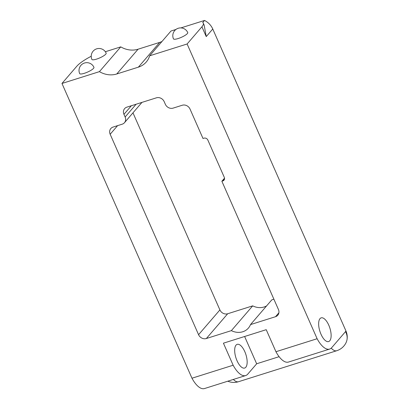 <?xml version="1.0" encoding="UTF-8"?>
<svg xmlns="http://www.w3.org/2000/svg" width="409" height="409" viewBox="0 0 409 409"><rect width="100%" height="100%" fill="white"/><g stroke="black" fill="none" stroke-linecap="round" stroke-linejoin="round"><path stroke-width="0.61" d="M245.799 367.267A12.423 5.245 72.5 0 0 245.4 353.125A12.423 5.245 72.5 0 0 237.179 344.352A12.423 5.245 72.5 0 0 236.034 345.135A12.423 5.245 72.5 0 0 236.433 359.276A12.423 5.245 72.5 0 0 244.654 368.054A12.423 5.245 72.5 0 0 245.799 367.267M320.007 318.642A12.423 5.245 -107.5 0 1 321.152 317.859A12.423 5.245 -107.5 0 1 329.373 326.638A12.423 5.245 -107.5 0 1 329.772 340.779A12.423 5.245 -107.5 0 1 328.626 341.561A12.423 5.245 -107.5 0 1 320.405 332.783A12.423 5.245 -107.5 0 1 320.007 318.642M175.916 29.474L170.988 31.028L149.658 55.798L187.118 43.983L201.918 26.789A27.51 6.304 -23.8 0 0 203.304 23.19A27.51 6.304 -23.8 0 0 202.736 22.515L204.52 20.45A15.593 13.676 40.7 0 1 212.767 29.008L345.994 331.065C347.169 333.918 347.517 336.75 347.031 339.562A15.516 13.609 40.7 0 1 345.661 343.432A15.593 15.593 0 0 1 336.719 350.728A15.593 6.58 -107.5 0 1 331.239 348.151M245.671 375.559L204.5 388.55A22.904 9.668 -107.5 0 1 191.974 378.213L233.145 365.227A22.904 9.668 -107.5 0 0 245.671 375.559A22.904 9.668 -107.5 0 0 247.777 374.117L256.663 363.8A15.593 6.58 -107.5 0 1 256.653 363.77L279.102 356.689M93.549 68.334A7.797 1.784 -23.8 0 0 93.937 67.311A7.797 7.797 0 0 0 83.661 63.329A7.797 7.797 0 0 0 79.673 73.605A7.797 1.784 -23.8 0 0 84.361 73.298A7.797 1.784 -23.8 0 0 93.549 68.334M91.222 56.253A27.51 6.304 -23.8 0 0 76.774 66.268L61.969 83.462L99.428 71.641L120.757 46.871L105.358 51.733M105.762 54.146A7.797 1.784 -23.8 0 0 106.156 53.129A7.797 7.797 0 0 0 95.875 49.141A7.797 7.797 0 0 0 91.887 59.423A7.797 1.784 -23.8 0 0 96.58 59.111A7.797 1.784 -23.8 0 0 105.762 54.146M204.52 20.45L180.865 27.914M187.342 33.579A7.797 1.784 -23.8 0 0 187.736 32.556A7.797 7.797 0 0 0 177.455 28.569A7.797 7.797 0 0 0 173.467 38.85A7.797 1.784 -23.8 0 0 178.16 38.543A7.797 1.784 -23.8 0 0 187.342 33.579M61.969 83.462L191.974 378.213M233.145 365.227L223.421 343.182L266.223 329.68L275.947 351.725L317.118 338.734L187.118 43.983M149.658 55.798A21.657 18.998 40.7 0 1 146.274 61.999A21.657 18.998 40.7 0 1 138.37 67.158L116.754 73.978A21.657 18.998 40.7 0 1 99.428 71.641M173.135 108.119L182.25 105.246A6.186 5.429 -139.3 0 1 190.032 109.07L203.002 138.477L203.968 138.176A3.093 2.715 40.7 0 1 207.859 140.088L224.29 177.342A3.093 2.715 40.7 0 1 223.958 180.205A3.093 2.715 40.7 0 1 222.828 180.942L221.867 181.243L278.437 309.506A6.186 5.429 -139.3 0 1 277.772 315.232A6.186 5.429 -139.3 0 1 275.518 316.704L250.497 324.598A15.47 13.569 40.7 0 1 248.406 328.074A15.47 13.569 40.7 0 1 231.371 330.63L206.351 338.524A6.186 5.429 -139.3 0 1 198.569 334.7L110.164 134.264A6.186 5.429 -139.3 0 1 110.829 128.538A6.186 5.429 -139.3 0 1 113.083 127.066L122.204 124.188A6.186 5.429 -139.3 0 0 124.459 122.715A6.186 5.429 -139.3 0 0 125.123 116.989L123.953 114.346A6.186 5.429 40.7 0 1 124.617 108.62A6.186 5.429 40.7 0 1 126.877 107.148L156.407 97.828A6.186 5.429 40.7 0 1 164.188 101.652L165.354 104.3A6.186 5.429 -139.3 0 0 173.135 108.119M231.371 330.63L252.701 305.86L227.68 313.754A6.186 5.429 -139.3 0 1 219.899 309.93L132.971 112.833M221.867 181.243L224.526 178.16M266.607 305.886A15.47 13.569 40.7 0 1 252.701 305.86M273.882 299.178L271.827 299.828L250.497 324.598M275.947 351.725A22.904 9.668 72.5 0 0 288.473 362.057L329.644 349.071A22.904 9.668 -107.5 0 1 317.118 338.734M345.994 331.065L331.75 347.624A22.904 9.668 -107.5 0 1 329.644 349.071M161.969 41.498A21.657 18.998 40.7 0 1 159.699 42.388L138.084 49.208A21.657 18.998 40.7 0 1 120.757 46.871M244.623 336.495L256.653 363.77M212.767 29.008L206.243 36.59L204.173 25.148L203.304 23.19M227.793 381.203A15.593 15.593 0 0 0 238.539 381.704A15.593 6.58 -107.5 0 1 233.355 379.445M345.518 331.617L345.518 331.622A15.593 12.863 25.3 0 1 347.031 339.562M219.899 309.93L198.569 334.7M117.587 125.645L110.164 134.264M224.521 178.978L222.828 180.942M227.68 313.754L206.351 338.524M278.897 312.778L275.518 316.704M201.918 26.789L206.243 36.59M131.376 105.727L123.953 114.346M125.123 116.989L136.11 104.234M138.084 49.208L116.754 73.978M138.37 67.158L159.699 42.388M336.719 350.728L238.539 381.704M141.969 102.383L124.459 122.715"/></g></svg>
